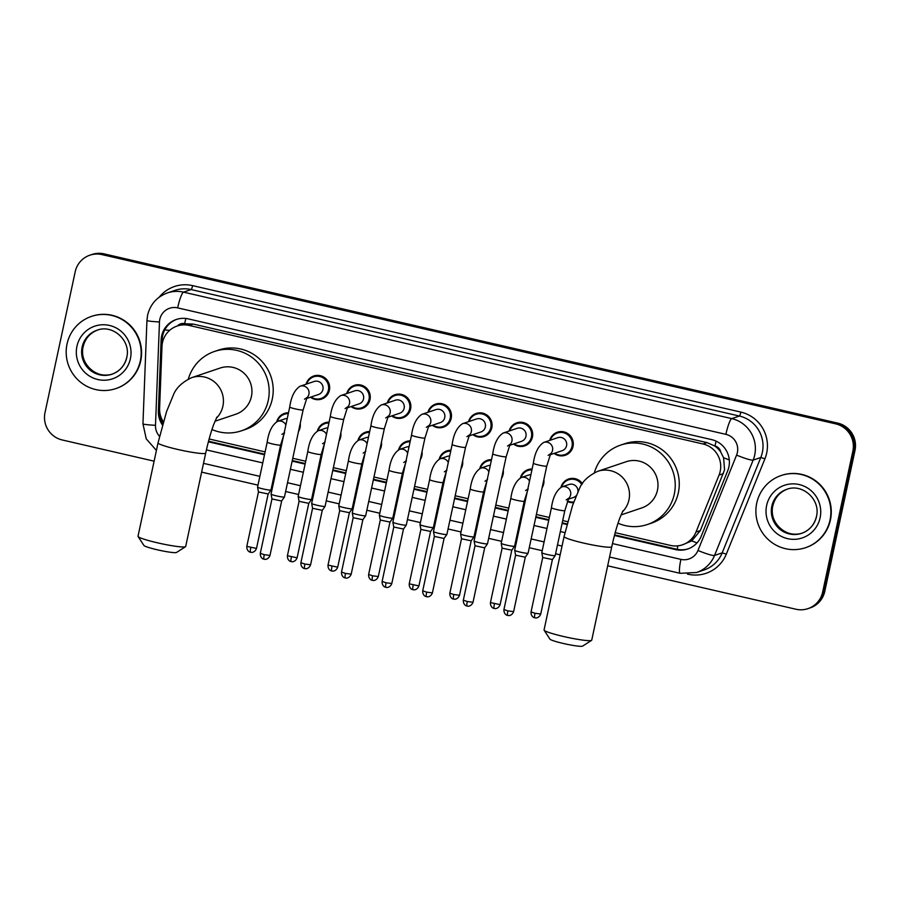 <?xml version="1.0" encoding="UTF-8"?>
<svg xmlns="http://www.w3.org/2000/svg" width="900" height="900" viewBox="0 0 900 900"><rect width="100%" height="100%" fill="white"/><g stroke="black" fill="none" stroke-linecap="round" stroke-linejoin="round"><path stroke-width="1.35" d="M573.514 502.673A12.195 11.981 71.3 0 1 567.371 501.446M543.859 479.644A12.195 11.981 71.3 0 1 542.115 487.777M503.257 470.272A12.195 11.981 71.3 0 1 501.514 478.406M462.645 460.901A12.195 11.981 71.3 0 1 460.901 469.046M422.044 451.541A12.195 11.981 71.3 0 1 420.3 459.675M381.442 442.17A12.195 11.981 71.3 0 1 379.699 450.304M340.83 432.799A12.195 11.981 71.3 0 1 339.086 440.944M300.229 423.439A12.195 11.981 71.3 0 1 298.485 431.572M306.101 384.199A12.195 11.981 71.3 0 1 325.642 378.517A12.195 11.981 71.3 0 1 321.57 399.082A12.195 11.981 71.3 0 1 310.489 397.192M346.702 393.57A12.195 11.981 71.3 0 1 366.255 387.889A12.195 11.981 71.3 0 1 362.183 408.442A12.195 11.981 71.3 0 1 351.09 406.564M468.517 421.673A12.195 11.981 71.3 0 1 488.07 415.991A12.195 11.981 71.3 0 1 483.998 436.545A12.195 11.981 71.3 0 1 472.905 434.666M549.731 440.404A12.195 11.981 71.3 0 1 569.273 434.723A12.195 11.981 71.3 0 1 565.2 455.287A12.195 11.981 71.3 0 1 554.119 453.397M509.119 431.044A12.195 11.981 71.3 0 1 528.671 425.363A12.195 11.981 71.3 0 1 524.599 445.916A12.195 11.981 71.3 0 1 513.506 444.037M427.916 412.301A12.195 11.981 71.3 0 1 447.457 406.62A12.195 11.981 71.3 0 1 443.385 427.185A12.195 11.981 71.3 0 1 432.304 425.295M387.304 402.941A12.195 11.981 71.3 0 1 406.856 397.26A12.195 11.981 71.3 0 1 402.784 417.814A12.195 11.981 71.3 0 1 391.691 415.935M615.195 532.665L670.41 545.4A22.86 22.455 -108.7 0 0 682.492 544.804L691.74 540.911L700.357 530.539L724.556 469.834L723.6 457.729L720.765 452.093A7.616 7.481 -108.7 0 0 714.982 446.006A22.86 3.634 -77 0 1 716.119 441.157M682.492 544.804A22.86 22.455 -108.7 0 0 696.004 532.012L719.055 475.076A22.86 22.455 -108.7 0 0 703.001 443.97L189.236 325.451A22.86 22.455 -108.7 0 0 161.977 346.567L159.604 408.262A22.86 22.455 -108.7 0 0 163.328 421.808M714.982 446.006L714.6 445.916A22.86 22.455 71.3 0 1 720.765 452.093M177.154 326.036L181.17 324.686A22.86 22.455 71.3 0 1 185.04 323.752L184.657 323.662A7.616 7.481 -108.7 0 0 177.502 325.924M714.6 445.916L707.029 442.62L193.264 324.09L185.04 323.752M209.138 438.986L265.118 451.901M278.471 454.984L279.394 455.197M292.759 458.28L305.719 461.261M319.084 464.344L320.006 464.558M333.371 467.64L346.32 470.632M359.685 473.715L360.608 473.929M373.973 477.011L386.933 480.004M400.286 483.086L401.209 483.3M414.574 486.382L427.534 489.364M440.899 492.446L441.821 492.66M455.186 495.743L468.135 498.735M481.5 501.817L482.423 502.031M495.787 505.114L508.748 508.106M522.101 511.189L523.024 511.402M536.389 514.485L549.349 517.466M562.714 520.549L567.653 521.696M560.981 487.271A12.195 11.981 71.3 0 1 582.424 483.683M520.38 477.9A12.195 11.981 71.3 0 1 532.114 469.001M479.779 468.529A12.195 11.981 71.3 0 1 491.512 459.63M439.166 459.169A12.195 11.981 71.3 0 1 450.911 450.27M398.565 449.798A12.195 11.981 71.3 0 1 410.299 440.899M357.964 440.426A12.195 11.981 71.3 0 1 369.697 431.527M317.351 431.066A12.195 11.981 71.3 0 1 329.085 422.168M276.75 421.695A12.195 11.981 71.3 0 1 288.484 412.796M614.441 535.477L675.63 549.596A22.86 22.455 -108.7 0 0 701.224 536.209L727.729 470.734A22.86 22.455 -108.7 0 0 711.675 439.627L188.359 318.904A22.86 22.455 -108.7 0 0 161.111 340.02L158.377 410.974A22.86 22.455 -108.7 0 0 162.428 424.991M154.102 461.171L62.224 439.965A22.86 22.455 71.3 0 1 45 412.65L75.206 271.766A22.86 22.455 71.3 0 1 101.959 254.599L835.639 423.855A22.86 22.455 71.3 0 1 852.851 451.17L822.656 592.054A22.86 22.455 71.3 0 1 795.893 609.221L607.68 565.808M560.16 554.839L555.592 553.781M542.227 550.699L529.267 547.717M515.903 544.635L514.98 544.421M501.615 541.339L488.666 538.346M475.301 535.264L474.379 535.05M461.014 531.967L448.054 528.975M434.689 525.892L433.777 525.679M420.412 522.596L407.452 519.615M394.088 516.533L393.165 516.319M379.8 513.236L366.851 510.244M353.486 507.161L352.564 506.947M339.199 503.865L326.239 500.873M312.874 497.79L311.951 497.576M298.598 494.494L285.637 491.512M272.273 488.43L271.35 488.216M257.985 485.134L201.623 472.129M89.876 255.184L92.025 254.464A22.86 22.455 71.3 0 1 104.108 253.879L837.776 423.124A22.86 22.455 71.3 0 1 855 450.45L824.794 591.334L823.725 591.694A22.86 22.455 71.3 0 1 809.044 608.276A22.86 22.455 71.3 0 0 823.725 591.694L853.931 450.81L823.725 591.694L822.656 592.054M837.776 423.124L836.707 423.495A22.86 22.455 71.3 0 1 853.931 450.81A22.86 22.455 71.3 0 0 836.707 423.495L103.028 254.239L836.707 423.495L835.639 423.855M90.956 254.824A22.86 22.455 71.3 0 1 103.028 254.239A22.86 22.455 71.3 0 0 90.956 254.824M208.384 441.81L264.499 454.748M277.864 457.83L278.786 458.044M292.151 461.126L305.111 464.119M318.465 467.201L319.387 467.415M332.752 470.498L345.713 473.49M359.077 476.572L360 476.775M373.365 479.869L386.314 482.85M399.679 485.933L400.601 486.146M413.966 489.229L426.926 492.221M440.28 495.304L441.202 495.517M454.567 498.6L467.527 501.581M480.892 504.675L481.815 504.877M495.18 507.96L508.129 510.952M521.494 514.035L522.416 514.249M535.781 517.331L548.741 520.324M562.095 523.406L566.91 524.52M162.821 423.585A22.86 22.455 71.3 0 1 159.446 410.614L162.18 339.66A22.86 22.455 71.3 0 1 176.816 319.32M688.241 548.82A22.86 22.455 71.3 0 1 676.699 549.236L614.587 534.904M567.056 523.935L562.23 522.821M548.865 519.739L535.905 516.757M522.54 513.664L521.618 513.461M508.252 510.379L495.304 507.386M481.939 504.304L481.016 504.09M467.651 501.007L454.691 498.015M441.326 494.933L440.415 494.719M427.05 491.636L414.09 488.655M400.725 485.561L399.803 485.359M386.438 482.276L373.489 479.284M360.124 476.201L359.201 475.988M345.836 472.905L332.876 469.912M319.511 466.83L318.589 466.616M305.235 463.534L292.275 460.553M278.91 457.47L277.988 457.256M264.623 454.174L208.541 441.225M824.794 591.334A22.86 22.455 71.3 0 1 810.124 607.905L807.975 608.636M756.731 503.145A38.093 37.429 71.3 0 1 781.189 475.515A38.093 37.429 71.3 0 1 818.291 483.457A38.093 37.429 71.3 0 1 830.025 520.054A38.093 37.429 71.3 0 1 805.556 547.695A38.093 37.429 71.3 0 1 768.465 539.752A38.093 37.429 71.3 0 1 756.731 503.145M781.189 475.515L781.594 475.38A38.093 37.429 71.3 0 1 818.696 483.311A38.093 37.429 71.3 0 1 830.43 519.919A38.093 37.429 71.3 0 1 805.961 547.56L805.556 547.695M591.57 640.373L582.581 646.121A16.762 1.609 -167.9 0 1 563.355 643.477A16.762 1.609 -167.9 0 1 549.956 639.135L544.118 630.202A24.379 2.34 12.1 0 0 563.602 636.514A24.379 2.34 12.1 0 0 591.57 640.373A24.379 2.34 12.1 0 0 591.727 640.17L611.764 546.75A24.379 2.34 -167.9 0 1 583.639 543.082A24.379 2.34 -167.9 0 1 564.086 536.524L544.061 629.955A24.379 2.34 12.1 0 0 544.118 630.202M621.034 514.924L641.79 507.915A24.379 23.951 -108.7 0 0 649.935 466.796A24.379 23.951 -108.7 0 0 626.197 461.711L597.701 471.33C588.049 475.92 581.895 481.871 579.217 489.184L572.591 505.327L564.086 536.524M594.383 472.714A41.906 41.175 71.3 0 1 620.595 445.106A41.906 41.175 71.3 0 1 661.399 453.848A41.906 41.175 71.3 0 1 674.303 494.111A41.906 41.175 71.3 0 1 647.404 524.509A41.906 41.175 71.3 0 1 618.019 523.204M620.595 445.106L624.611 443.756A41.906 41.175 71.3 0 1 665.426 452.486A41.906 41.175 71.3 0 1 678.33 492.75A41.906 41.175 71.3 0 1 651.42 523.159L647.404 524.509M185.524 546.694L176.535 552.454A16.762 1.609 -167.9 0 1 157.309 549.799A16.762 1.609 -167.9 0 1 143.91 545.456L138.071 536.524A24.379 2.34 12.1 0 0 157.556 542.835A24.379 2.34 12.1 0 0 185.524 546.694A24.379 2.34 12.1 0 0 185.681 546.502L205.706 453.071A24.379 2.34 -167.9 0 1 177.581 449.415A24.379 2.34 -167.9 0 1 158.04 442.856L138.004 536.276A24.379 2.34 12.1 0 0 138.071 536.524M214.976 421.245L235.744 414.236A24.379 23.951 -108.7 0 0 243.889 373.118A24.379 23.951 -108.7 0 0 220.14 368.044L191.655 377.662C182.002 382.241 175.838 388.192 173.171 395.516L166.534 411.649L158.04 442.856M188.336 379.035A41.906 41.175 71.3 0 1 214.537 351.439A41.906 41.175 71.3 0 1 255.352 360.169A41.906 41.175 71.3 0 1 268.256 400.433A41.906 41.175 71.3 0 1 241.346 430.841A41.906 41.175 71.3 0 1 211.972 429.525M214.537 351.439L218.565 350.077A41.906 41.175 71.3 0 1 259.369 358.819A41.906 41.175 71.3 0 1 272.273 399.082A41.906 41.175 71.3 0 1 245.374 429.48L241.346 430.841M67.028 344.036A38.093 37.429 71.3 0 1 91.485 316.395A38.093 37.429 71.3 0 1 128.588 324.338A38.093 37.429 71.3 0 1 140.321 360.945A38.093 37.429 71.3 0 1 115.864 388.586A38.093 37.429 71.3 0 1 78.761 380.644A38.093 37.429 71.3 0 1 67.028 344.036M91.485 316.395L91.89 316.26A38.093 37.429 71.3 0 1 128.993 324.202A38.093 37.429 71.3 0 1 140.726 360.81A38.093 37.429 71.3 0 1 116.269 388.451L115.864 388.586M548.111 455.423L550.688 453.668L546.761 466.099A6.851 0.664 -167.9 0 1 538.852 465.075A6.851 0.664 -167.9 0 1 538.436 464.974A6.851 0.664 -167.9 0 1 533.351 463.23C534.803 452.88 538.267 445.95 543.724 442.429L557.775 437.692A6.851 6.739 71.3 0 1 566.561 445.714A6.851 6.739 71.3 0 1 562.151 450.686L550.148 454.736M550.327 440.201A11.43 11.228 71.3 0 1 568.507 435.386A11.43 11.228 71.3 0 1 564.694 454.657A11.43 11.228 71.3 0 1 554.715 453.195M525.274 557.156L528.086 553.174A6.851 0.664 -167.9 0 1 528.086 553.174A6.851 0.664 -167.9 0 1 527.996 553.241A6.851 0.664 -167.9 0 1 520.189 552.116A6.851 0.664 -167.9 0 1 514.688 550.305A6.851 0.664 -167.9 0 1 514.688 550.283L533.351 463.23M507.746 615.409A4.95 0.787 -77 0 1 507.668 615.409A4.95 0.787 -77 0 1 507.904 610.886L513.619 611.629L525.285 557.212L515.599 555.142L514.688 550.305M507.51 446.062L510.086 444.296L506.16 456.739A6.851 0.664 -167.9 0 1 498.251 455.704A6.851 0.664 -167.9 0 1 497.835 455.603A6.851 0.664 -167.9 0 1 492.75 453.859C494.201 443.52 497.655 436.59 503.123 433.069L517.163 428.321A6.851 6.739 71.3 0 1 525.96 436.343A6.851 6.739 71.3 0 1 521.55 441.315L509.546 445.376M509.726 430.83A11.43 11.228 71.3 0 1 527.906 426.015A11.43 11.228 71.3 0 1 524.081 445.286A11.43 11.228 71.3 0 1 514.114 443.824M506.16 456.739L487.496 543.78A6.851 0.664 -167.9 0 1 487.485 543.814A6.851 0.664 -167.9 0 1 487.384 543.87A6.851 0.664 -167.9 0 1 479.588 542.756A6.851 0.664 -167.9 0 1 474.086 540.934A6.851 0.664 -167.9 0 1 474.086 540.911L492.75 453.859M467.134 606.038A4.95 0.787 -77 0 1 467.055 606.049A4.95 0.787 -77 0 1 467.303 601.515L473.017 602.258L484.684 547.83L474.998 545.76M466.897 436.691L469.474 434.925L465.548 447.368A6.851 0.664 -167.9 0 1 457.639 446.332A6.851 0.664 -167.9 0 1 457.234 446.243A6.851 0.664 -167.9 0 1 452.149 444.488C453.6 434.149 457.054 427.219 462.51 423.697L476.561 418.961A6.851 6.739 71.3 0 1 485.348 426.971A6.851 6.739 71.3 0 1 480.949 431.944L468.934 436.005M469.125 421.47A11.43 11.228 71.3 0 1 487.305 416.644A11.43 11.228 71.3 0 1 483.48 435.915A11.43 11.228 71.3 0 1 473.512 434.464M444.071 538.425L446.884 534.442A6.851 0.664 -167.9 0 1 446.884 534.442A6.851 0.664 -167.9 0 1 446.782 534.499A6.851 0.664 -167.9 0 1 438.975 533.385A6.851 0.664 -167.9 0 1 433.485 531.574A6.851 0.664 -167.9 0 1 433.485 531.54L452.149 444.488M426.532 596.678A4.95 0.787 -77 0 1 426.454 596.678A4.95 0.787 -77 0 1 426.69 592.144L432.405 592.886L444.071 538.481L434.385 536.411L433.485 531.574M426.296 427.32L428.873 425.565L424.946 437.996A6.851 0.664 -167.9 0 1 417.037 436.973A6.851 0.664 -167.9 0 1 416.621 436.871A6.851 0.664 -167.9 0 1 411.536 435.127C412.988 424.789 416.452 417.848 421.909 414.326L435.96 409.59A6.851 6.739 71.3 0 1 444.746 417.611A6.851 6.739 71.3 0 1 440.336 422.584L428.332 426.634M428.512 412.099A11.43 11.228 71.3 0 1 446.692 407.284A11.43 11.228 71.3 0 1 442.879 426.555A11.43 11.228 71.3 0 1 432.9 425.093M424.946 437.996L406.282 525.049A6.851 0.664 -167.9 0 1 406.271 525.071A6.851 0.664 -167.9 0 1 406.181 525.139A6.851 0.664 -167.9 0 1 398.374 524.025A6.851 0.664 -167.9 0 1 392.873 522.202A6.851 0.664 -167.9 0 1 392.873 522.18L411.536 435.127M403.459 529.054L393.784 527.029L382.118 581.445C381.836 586.339 385.74 587.475 385.088 587.07L385.841 587.306A4.95 0.787 -77 0 1 386.089 582.784L382.118 581.445M385.695 417.96L388.271 416.194L384.345 428.636A6.851 0.664 -167.9 0 1 376.436 427.601A6.851 0.664 -167.9 0 1 376.02 427.511A6.851 0.664 -167.9 0 1 370.935 425.756C372.386 415.418 375.84 408.488 381.308 404.966L395.348 400.219A6.851 6.739 71.3 0 1 404.145 408.24A6.851 6.739 71.3 0 1 399.735 413.213L387.731 417.274M387.911 402.739A11.43 11.228 71.3 0 1 406.091 397.912A11.43 11.228 71.3 0 1 402.266 417.184A11.43 11.228 71.3 0 1 392.299 415.721M362.858 519.694L365.67 515.711A6.851 0.664 -167.9 0 1 365.67 515.711A6.851 0.664 -167.9 0 1 365.569 515.767A6.851 0.664 -167.9 0 1 357.772 514.654A6.851 0.664 -167.9 0 1 352.271 512.831A6.851 0.664 -167.9 0 1 352.271 512.809L370.935 425.756M345.319 577.935A4.95 0.787 -77 0 1 345.24 577.946A4.95 0.787 -77 0 1 345.488 573.413L351.202 574.155L362.858 519.75L353.183 517.68L352.271 512.831M345.082 408.589L347.659 406.822L343.733 419.265A6.851 0.664 -167.9 0 1 335.824 418.23A6.851 0.664 -167.9 0 1 335.419 418.14A6.851 0.664 -167.9 0 1 330.334 416.385C331.785 406.046 335.239 399.116 340.695 395.595L354.746 390.859A6.851 6.739 71.3 0 1 363.532 398.869A6.851 6.739 71.3 0 1 359.134 403.853L347.119 407.902M347.31 393.368A11.43 11.228 71.3 0 1 365.49 388.541A11.43 11.228 71.3 0 1 361.665 407.812A11.43 11.228 71.3 0 1 351.697 406.361M343.733 419.265L325.08 506.317A6.851 0.664 -167.9 0 1 325.069 506.34A6.851 0.664 -167.9 0 1 324.968 506.396A6.851 0.664 -167.9 0 1 317.16 505.282A6.851 0.664 -167.9 0 1 311.67 503.471A6.851 0.664 -167.9 0 1 311.67 503.438L330.334 416.385M322.256 510.322L312.57 508.286L300.904 562.714C300.623 567.596 304.537 568.733 303.885 568.339L304.639 568.575A4.95 0.787 -77 0 1 304.875 564.041L300.904 562.714M304.481 399.218L307.058 397.463L303.131 409.894A6.851 0.664 -167.9 0 1 295.223 408.87A6.851 0.664 -167.9 0 1 294.806 408.769A6.851 0.664 -167.9 0 1 289.721 407.025C291.173 396.686 294.637 389.745 300.094 386.224L314.145 381.488A6.851 6.739 71.3 0 1 322.931 389.509A6.851 6.739 71.3 0 1 318.521 394.481L306.517 398.531M306.697 383.996A11.43 11.228 71.3 0 1 324.877 379.181A11.43 11.228 71.3 0 1 321.064 398.452A11.43 11.228 71.3 0 1 311.085 396.99M281.644 500.951L284.456 496.969A6.851 0.664 -167.9 0 1 284.456 496.969A6.851 0.664 -167.9 0 1 284.366 497.036A6.851 0.664 -167.9 0 1 276.559 495.923A6.851 0.664 -167.9 0 1 271.058 494.1A6.851 0.664 -167.9 0 1 271.058 494.077L289.721 407.025M264.116 559.204A4.95 0.787 -77 0 1 264.026 559.204A4.95 0.787 -77 0 1 264.274 554.681L269.989 555.424L281.655 501.007L271.969 498.938L271.058 494.1M566.19 499.928L568.766 498.161L564.84 510.604A6.851 0.664 -167.9 0 1 564.739 510.683A6.851 0.664 -167.9 0 1 556.526 509.479A6.851 0.664 -167.9 0 1 551.441 507.724C552.892 497.385 556.346 490.455 561.803 486.934L569.048 484.493A6.851 6.739 71.3 0 1 577.946 491.782M564.84 510.604L555.21 555.536A6.851 0.664 -167.9 0 1 555.199 555.559A6.851 0.664 -167.9 0 1 555.109 555.626A6.851 0.664 -167.9 0 1 547.965 554.659A6.851 0.664 -167.9 0 1 541.8 552.69A6.851 0.664 -167.9 0 1 541.8 552.668L551.441 507.724M561.6 487.001A11.43 11.228 71.3 0 1 581.816 484.627M552.386 559.541L542.711 557.505L531.045 611.933C530.764 616.826 534.668 617.962 534.015 617.558L534.769 617.794A4.95 0.787 -77 0 1 535.016 613.271L531.045 611.933M576.248 495.63A6.851 6.739 71.3 0 1 573.435 497.486L568.226 499.241M573.784 501.952A11.43 11.228 71.3 0 1 567.562 500.918M525.589 490.556L528.165 488.801L524.239 501.233A6.851 0.664 -167.9 0 1 524.126 501.322A6.851 0.664 -167.9 0 1 515.914 500.108A6.851 0.664 -167.9 0 1 510.829 498.364C512.28 488.014 515.745 481.084 521.201 477.562L528.435 475.121A6.851 6.739 71.3 0 1 530.876 474.784M524.239 501.233L514.609 546.165A6.851 0.664 -167.9 0 1 514.597 546.199A6.851 0.664 -167.9 0 1 514.496 546.255A6.851 0.664 -167.9 0 1 507.364 545.288A6.851 0.664 -167.9 0 1 501.199 543.319A6.851 0.664 -167.9 0 1 501.199 543.296L510.829 498.364M520.999 477.641A11.43 11.228 71.3 0 1 531.934 469.856M511.785 550.181L502.11 548.168L501.199 543.319M487.046 480.431L483.637 491.873A6.851 0.664 -167.9 0 1 483.525 491.951A6.851 0.664 -167.9 0 1 475.312 490.736A6.851 0.664 -167.9 0 1 470.228 488.993C471.679 478.654 475.132 471.724 480.6 468.202L487.834 465.761A6.851 6.739 71.3 0 1 490.275 465.412M483.637 491.873L473.996 536.805A6.851 0.664 -167.9 0 1 473.985 536.827A6.851 0.664 -167.9 0 1 473.895 536.884A6.851 0.664 -167.9 0 1 466.762 535.928A6.851 0.664 -167.9 0 1 460.598 533.959A6.851 0.664 -167.9 0 1 460.598 533.925L470.228 488.993M480.397 468.27A11.43 11.228 71.3 0 1 491.332 460.485M471.173 540.81L461.498 538.774L449.831 593.201C449.55 598.084 453.465 599.22 452.801 598.826L453.566 599.062A4.95 0.787 -77 0 1 453.803 594.529L449.831 593.201M446.445 471.071L443.025 482.501A6.851 0.664 -167.9 0 1 442.924 482.58A6.851 0.664 -167.9 0 1 434.711 481.376A6.851 0.664 -167.9 0 1 429.626 479.621C431.077 469.282 434.531 462.353 439.988 458.831L447.233 456.39A6.851 6.739 71.3 0 1 449.662 456.053M443.025 482.501L433.395 527.434A6.851 0.664 -167.9 0 1 433.384 527.456A6.851 0.664 -167.9 0 1 433.294 527.524A6.851 0.664 -167.9 0 1 426.15 526.556A6.851 0.664 -167.9 0 1 419.985 524.587A6.851 0.664 -167.9 0 1 419.985 524.565L429.626 479.621M439.785 458.899A11.43 11.228 71.3 0 1 450.72 451.125M430.571 531.439L420.896 529.425L419.985 524.587M403.774 462.454L406.35 460.699L402.424 473.13A6.851 0.664 -167.9 0 1 402.311 473.22A6.851 0.664 -167.9 0 1 394.099 472.005A6.851 0.664 -167.9 0 1 389.014 470.261C390.465 459.923 393.919 452.981 399.386 449.46L406.62 447.019A6.851 6.739 71.3 0 1 409.061 446.681M402.424 473.13L392.794 518.062A6.851 0.664 -167.9 0 1 392.782 518.096A6.851 0.664 -167.9 0 1 392.681 518.153A6.851 0.664 -167.9 0 1 385.549 517.185A6.851 0.664 -167.9 0 1 379.384 515.216A6.851 0.664 -167.9 0 1 379.384 515.194L389.014 470.261M399.184 449.539A11.43 11.228 71.3 0 1 410.119 441.754M389.97 522.079L380.295 520.043L368.629 574.47C368.348 579.352 372.251 580.489 371.599 580.095L372.353 580.331A4.95 0.787 -77 0 1 372.6 575.798L368.629 574.47M365.231 452.329L361.822 463.77A6.851 0.664 -167.9 0 1 361.71 463.849A6.851 0.664 -167.9 0 1 353.498 462.645A6.851 0.664 -167.9 0 1 348.412 460.89C349.864 450.551 353.317 443.621 358.785 440.1L366.019 437.659A6.851 6.739 71.3 0 1 368.46 437.31M361.822 463.77L352.181 508.702A6.851 0.664 -167.9 0 1 352.17 508.725A6.851 0.664 -167.9 0 1 352.08 508.781A6.851 0.664 -167.9 0 1 344.947 507.825A6.851 0.664 -167.9 0 1 338.782 505.856A6.851 0.664 -167.9 0 1 338.782 505.822L348.412 460.89M358.582 440.168A11.43 11.228 71.3 0 1 369.517 432.382M349.358 512.707L339.683 510.694L338.782 505.856M324.63 442.969L321.21 454.399A6.851 0.664 -167.9 0 1 321.109 454.478A6.851 0.664 -167.9 0 1 312.896 453.274A6.851 0.664 -167.9 0 1 307.8 451.519C309.262 441.18 312.716 434.25 318.173 430.729L325.418 428.287A6.851 6.739 71.3 0 1 327.848 427.95M321.21 454.399L311.58 499.331A6.851 0.664 -167.9 0 1 311.569 499.354A6.851 0.664 -167.9 0 1 311.479 499.421A6.851 0.664 -167.9 0 1 304.335 498.454A6.851 0.664 -167.9 0 1 298.17 496.485A6.851 0.664 -167.9 0 1 298.17 496.463L307.8 451.519M317.97 430.796A11.43 11.228 71.3 0 1 328.905 423.022M308.756 503.336L299.081 501.322L298.17 496.485M281.959 434.351L284.535 432.596L280.609 445.027A6.851 0.664 -167.9 0 1 280.496 445.118A6.851 0.664 -167.9 0 1 272.284 443.902A6.851 0.664 -167.9 0 1 267.199 442.159C268.65 431.82 272.104 424.879 277.571 421.358L284.805 418.916A6.851 6.739 71.3 0 1 287.246 418.579M280.609 445.027L270.979 489.96A6.851 0.664 -167.9 0 1 270.968 489.994A6.851 0.664 -167.9 0 1 270.866 490.05A6.851 0.664 -167.9 0 1 263.734 489.082A6.851 0.664 -167.9 0 1 257.569 487.114A6.851 0.664 -167.9 0 1 257.569 487.091L267.199 442.159M277.369 421.436A11.43 11.228 71.3 0 1 288.304 413.651M268.155 493.976L258.48 491.963L257.569 487.114M723.42 473.603L719.055 475.076M164.756 329.94A22.86 1.53 2.2 0 0 169.672 330.345M677.239 549.349A22.86 3.634 -77 0 1 677.869 545.827M691.74 540.911A22.86 2.79 22 0 0 697.028 542.891M723.6 457.729A22.86 2.79 22 0 0 729.304 459.923M160.808 419.366A22.86 1.53 2.2 0 0 162.011 419.479M184.657 323.662A22.86 3.634 -77 0 1 185.873 318.476M707.029 442.62L703.001 443.97M700.357 530.539L696.004 532.012M193.264 324.09L189.236 325.451M612.461 543.577L680.906 559.373A15.232 14.974 -108.7 0 0 697.972 550.451L736.594 455.085A15.232 14.974 -108.7 0 0 725.884 434.351L177.649 307.879A15.232 14.974 -108.7 0 0 159.48 321.952L155.498 425.306A15.232 14.974 -108.7 0 0 159.514 436.309M177.649 307.879A15.232 2.419 103 0 1 183.51 292.14L731.745 418.613A30.476 29.948 71.3 0 1 753.154 460.091L760.793 457.504A30.476 29.948 -108.7 0 0 739.384 416.036L191.149 289.564A30.476 29.948 -108.7 0 0 175.039 290.351L167.4 292.928A30.476 29.948 71.3 0 1 183.51 292.14L191.149 289.564A3.814 0.608 -77 0 0 192.611 285.626L740.857 412.099A3.814 0.608 -77 0 1 739.384 416.036L731.745 418.613A15.232 2.419 103 0 0 725.884 434.351M167.4 292.928C156.893 296.854 150.289 304.29 147.589 315.225L146.936 320.456A15.232 1.024 2.2 0 0 159.48 321.952M740.857 412.099A34.279 33.683 71.3 0 1 766.676 453.082A34.279 33.683 71.3 0 1 764.944 458.752L726.322 554.119A34.279 33.683 71.3 0 1 687.926 574.2L687.42 574.087M159.221 297.18A34.279 33.683 71.3 0 1 192.611 285.626M852.851 451.17L855 450.45M101.959 254.599L104.108 253.879M736.594 455.085A15.232 1.867 22 0 0 753.154 460.091L714.544 555.446L722.183 552.87L760.793 457.504L764.944 458.752M697.972 550.451A15.232 1.867 22 0 0 714.544 555.446A30.476 29.948 71.3 0 1 696.521 572.512L704.16 569.936A30.476 29.948 -108.7 0 0 722.183 552.87L726.322 554.119M206.404 449.91L262.755 462.904M276.12 465.986L277.031 466.2M290.396 469.282L303.356 472.275M316.721 475.358L317.644 475.571M331.009 478.654L343.957 481.646M357.322 484.729L358.245 484.931M371.61 488.025L384.57 491.006M397.935 494.089L398.858 494.303M412.211 497.385L425.171 500.377M438.536 503.46L439.459 503.674M452.824 506.756L465.772 509.749M479.137 512.831L480.06 513.034M493.425 516.116L506.385 519.109M519.75 522.191L520.673 522.405M534.026 525.488L546.986 528.48M560.351 531.562L564.952 532.62M146.936 320.456L142.954 423.81A15.232 1.024 2.2 0 0 155.498 425.306M680.906 559.373A15.232 2.419 103 0 0 680.164 573.311L696.521 572.512M676.699 549.236L675.63 549.596M159.446 410.614L158.377 410.974M162.18 339.66L161.111 340.02M771.84 506.171A23.22 22.815 71.3 0 1 786.746 489.33C802.474 483.086 820.879 499.714 816.446 516.544C814.387 524.824 809.438 530.426 801.607 533.329A23.22 22.815 71.3 0 1 771.84 506.171M766.643 505.429A27.787 27.315 71.3 0 1 799.178 484.549A27.787 27.315 71.3 0 1 820.114 517.77A27.787 27.315 71.3 0 1 787.579 538.65A27.787 27.315 71.3 0 1 766.643 505.429M802.08 533.171A23.22 22.815 71.3 0 1 772.774 505.856A23.22 22.815 71.3 0 1 787.219 489.173M816.525 516.488A23.22 22.815 71.3 0 1 801.607 533.329M622.361 511.931A24.379 23.951 -108.7 0 0 597.701 471.33M216.304 418.264A24.379 23.951 -108.7 0 0 191.655 377.662M82.136 347.062A23.22 22.815 71.3 0 1 97.054 330.221C112.77 323.978 131.175 340.605 126.742 357.435C124.684 365.715 119.745 371.317 111.904 374.22A23.22 22.815 71.3 0 1 82.136 347.062M76.939 346.32A27.787 27.315 71.3 0 1 109.474 325.44A27.787 27.315 71.3 0 1 130.41 358.661A27.787 27.315 71.3 0 1 97.875 379.541A27.787 27.315 71.3 0 1 76.939 346.32M112.376 374.062A23.22 22.815 71.3 0 1 83.081 346.748A23.22 22.815 71.3 0 1 97.526 330.064M126.821 357.379A23.22 22.815 71.3 0 1 111.904 374.22M543.724 442.429A6.851 6.739 71.3 0 1 550.496 454.005M507.904 610.886L503.933 609.548L515.599 555.131M503.123 433.069A6.851 6.739 71.3 0 1 509.895 444.645M467.303 601.515L463.331 600.188L474.998 545.771L474.086 540.934M462.51 423.697A6.851 6.739 71.3 0 1 469.282 435.274M426.69 592.144L422.719 590.816L434.385 536.4M385.931 587.306A4.95 0.787 -77 0 1 385.841 587.306L386.741 587.43C385.976 587.52 390.037 588.127 391.804 583.526L386.089 582.784M421.909 414.326A6.851 6.739 71.3 0 1 428.681 425.902M381.308 404.966A6.851 6.739 71.3 0 1 388.08 416.543M345.488 573.413L341.516 572.085L353.183 517.669M304.718 568.575A4.95 0.787 -77 0 1 304.639 568.575L305.527 568.699C304.762 568.789 308.824 569.396 310.59 564.795L304.875 564.041M340.695 395.595A6.851 6.739 71.3 0 1 347.468 407.171M300.094 386.224A6.851 6.739 71.3 0 1 306.866 397.8M264.274 554.681L260.303 553.342L271.969 498.926M534.847 617.794A4.95 0.787 -77 0 1 534.769 617.794L535.669 617.918C534.892 618.008 538.954 618.615 540.731 614.014L535.016 613.271M561.803 486.934A6.851 6.739 71.3 0 1 568.575 498.51M494.246 608.423A4.95 0.787 -77 0 1 494.168 608.434L495.067 608.558C494.291 608.648 498.353 609.255 500.119 604.643L490.444 602.572L502.11 548.156M490.444 602.572C490.162 607.455 494.066 608.591 493.414 608.186L494.168 608.434A4.95 0.787 -77 0 1 494.415 603.9M521.201 477.562A6.851 6.739 71.3 0 1 529.504 481.207M453.645 599.062A4.95 0.787 -77 0 1 453.566 599.062L454.455 599.186C453.69 599.276 457.751 599.884 459.517 595.271L453.803 594.529M480.6 468.202A6.851 6.739 71.3 0 1 488.891 471.836M413.032 589.691A4.95 0.787 -77 0 1 412.954 589.691L413.854 589.815C413.077 589.905 417.139 590.512 418.916 585.911L409.23 583.83L420.896 529.414M409.23 583.83C408.949 588.724 412.853 589.86 412.2 589.455L412.954 589.691A4.95 0.787 -77 0 1 413.201 585.169M439.988 458.831A6.851 6.739 71.3 0 1 448.29 462.476M372.431 580.32A4.95 0.787 -77 0 1 372.353 580.331L373.252 580.455C372.476 580.545 376.537 581.153 378.304 576.54L372.6 575.798M399.386 449.46A6.851 6.739 71.3 0 1 407.689 453.105M331.83 570.96A4.95 0.787 -77 0 1 331.751 570.96L332.64 571.084C331.875 571.174 335.936 571.781 337.702 567.18L328.016 565.099L339.683 510.683M328.016 565.099C327.735 569.981 331.65 571.118 330.986 570.724L331.751 570.96A4.95 0.787 -77 0 1 331.988 566.426M358.785 440.1A6.851 6.739 71.3 0 1 367.076 443.734M291.218 561.589A4.95 0.787 -77 0 1 291.139 561.589L292.039 561.712C291.262 561.803 295.324 562.41 297.101 557.809L287.415 555.727L299.081 501.311M287.415 555.727C287.134 560.621 291.037 561.757 290.385 561.352L291.139 561.589A4.95 0.787 -77 0 1 291.386 557.066M318.173 430.729A6.851 6.739 71.3 0 1 326.475 434.374M250.616 552.217A4.95 0.787 -77 0 1 250.537 552.229L251.438 552.352C250.661 552.442 254.722 553.05 256.489 548.438L246.814 546.368L258.469 491.951M246.814 546.368C246.532 551.25 250.436 552.386 249.784 551.993L250.537 552.229A4.95 0.787 -77 0 1 250.774 547.695M277.571 421.358A6.851 6.739 71.3 0 1 285.874 425.002M142.954 423.81L146.239 438.863L156.409 450.416M203.501 463.354L259.864 476.359M273.229 479.441L274.151 479.655M287.516 482.738L300.476 485.719M313.841 488.801L314.764 489.015M328.118 492.098L341.077 495.09M354.442 498.173L355.365 498.386M368.73 501.469L381.679 504.461M395.044 507.544L395.966 507.757M409.331 510.84L422.291 513.821M435.656 516.904L436.579 517.118M449.933 520.2L462.892 523.192M476.257 526.275L477.18 526.489M490.545 529.571L503.494 532.564M516.859 535.646L517.781 535.86M531.146 538.942L544.106 541.924M557.471 545.006L562.039 546.064M609.559 557.021L680.164 573.311M787.691 489.015C779.861 491.918 774.911 497.52 772.852 505.8C768.42 522.63 786.825 539.257 802.541 533.014M611.764 546.75C614.216 535.534 616.905 525.938 619.841 517.972L623.014 510.705M205.706 453.071C208.159 441.855 210.847 432.27 213.784 424.294L216.956 417.026M97.987 329.906C90.157 332.809 85.207 338.411 83.149 346.691C78.728 363.521 97.121 380.149 112.849 373.905M513.619 611.629C511.853 616.23 507.791 615.623 508.556 615.533L506.902 615.173C507.555 615.577 503.651 614.441 503.933 609.548M557.381 433.001L561.6 431.572M564.694 454.657L568.913 453.229M546.761 466.099L528.097 553.151M473.017 602.258C471.24 606.87 467.179 606.262 467.955 606.173L466.301 605.801C466.954 606.206 463.05 605.07 463.331 600.188M516.78 423.63L520.988 422.201M484.673 547.852L487.485 543.814M524.081 445.286L528.3 443.858M432.405 592.886C430.639 597.499 426.577 596.891 427.343 596.801L425.7 596.441C426.353 596.835 422.438 595.699 422.719 590.816M476.168 414.259L480.386 412.841M483.48 435.915L487.699 434.498M465.548 447.368L446.895 534.42M435.566 404.899L439.785 403.47M403.459 529.121L406.271 525.071M442.879 426.555L447.098 425.126M393.784 527.04L392.873 522.202M391.804 583.526L403.47 529.11M351.202 574.155C349.425 578.768 345.364 578.16 346.14 578.07L344.486 577.71C345.139 578.104 341.235 576.967 341.516 572.085M394.965 395.527L399.173 394.11M402.266 417.184L406.485 415.755M384.345 428.636L365.681 515.678M354.353 386.156L358.571 384.739M310.59 564.795L322.256 510.379L325.069 506.34M361.665 407.812L365.884 406.395M312.57 508.309L311.67 503.471M269.989 555.424C268.222 560.025 264.161 559.418 264.926 559.327L263.273 558.967C263.925 559.373 260.021 558.236 260.303 553.342M313.751 376.796L317.97 375.368M321.064 398.452L325.282 397.024M303.131 409.894L284.468 496.946M552.386 559.609L555.199 555.559M568.654 479.801L572.873 478.373M542.711 557.528L541.8 552.69M540.731 614.014L552.398 559.597M500.119 604.643L511.785 550.226L514.597 546.199M528.053 470.43L532.102 469.058M484.988 481.196L487.564 479.43M471.173 540.866L473.985 536.827M487.44 461.059L491.501 459.697M461.498 538.796L460.598 533.959M459.517 595.271L471.184 540.866M444.375 471.825L446.951 470.059M418.916 585.911L430.582 531.495L433.384 527.456M446.839 451.699L450.889 450.326M378.304 576.54L389.97 522.124L392.782 518.096M406.238 442.327L410.287 440.955M380.295 520.065L379.384 515.216M363.173 453.094L365.749 451.327M337.702 567.18L349.369 512.764L352.17 508.725M365.625 432.956L369.686 431.595M322.56 443.723L325.136 441.956M297.101 557.809L308.767 503.392L311.569 499.354M325.024 423.596L329.074 422.224M256.489 548.438L268.155 494.021L270.968 489.994M284.423 414.225L288.473 412.853"/></g></svg>
